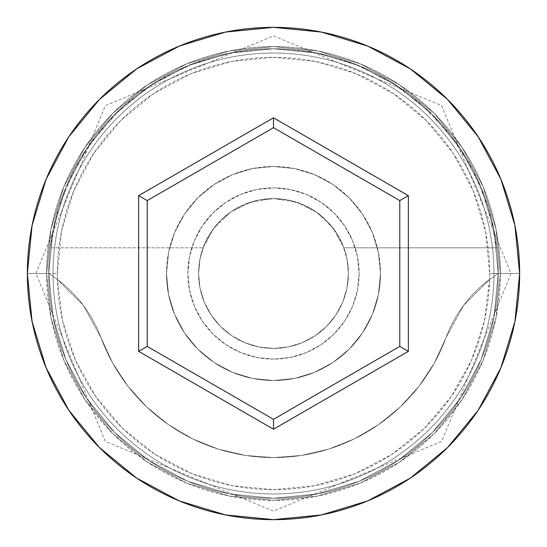 <?xml version="1.0" encoding="UTF-8"?>
<svg xmlns="http://www.w3.org/2000/svg" width="547" height="547" viewBox="0 0 547 547"><rect width="100%" height="100%" fill="white"/><g stroke="black" fill="none" stroke-linecap="round" stroke-linejoin="round"><path stroke-width="0.41" stroke-dasharray="2.73 2.05" d="M498.249 273.5L489.681 273.5A216.181 216.181 0 0 0 273.5 57.319A216.181 216.181 0 0 0 57.319 273.5L48.751 273.5A224.749 224.749 0 0 1 273.5 48.751A224.749 224.749 0 0 1 498.249 273.5L489.606 279.421A216.181 216.181 0 0 0 489.681 273.5L498.249 273.5A224.749 224.749 0 0 1 273.5 498.249A224.749 224.749 0 0 1 48.751 273.5A224.749 224.749 0 0 0 273.5 498.249A224.749 224.749 0 0 0 498.249 273.5A224.749 224.749 0 0 0 273.5 48.751A224.749 224.749 0 0 0 48.751 273.5L27.35 273.5A246.15 246.15 0 0 1 273.5 27.35A246.15 246.15 0 0 1 519.65 273.5L498.249 273.5A224.749 224.749 0 0 0 273.5 48.751A224.749 224.749 0 0 0 48.751 273.5A224.749 224.749 0 0 1 273.5 48.751A224.749 224.749 0 0 1 498.249 273.5A224.749 224.749 0 0 0 273.5 48.751A224.749 224.749 0 0 0 48.751 273.5A224.749 224.749 0 0 1 273.5 48.751A224.749 224.749 0 0 1 498.249 273.5A224.749 224.749 0 0 0 273.5 48.751A224.749 224.749 0 0 0 48.751 273.5A224.749 224.749 0 0 1 273.5 48.751A224.749 224.749 0 0 1 498.249 273.5A224.749 224.749 0 0 1 273.5 498.249A224.749 224.749 0 0 1 48.751 273.5A224.749 224.749 0 0 0 273.5 498.249A224.749 224.749 0 0 0 498.249 273.5A224.749 224.749 0 0 1 273.5 498.249A224.749 224.749 0 0 1 48.751 273.5A224.749 224.749 0 0 0 273.5 498.249A224.749 224.749 0 0 0 498.249 273.5L493.927 229.651L481.141 187.491L460.369 148.64L432.417 114.583L398.36 86.631L359.509 65.859L317.349 53.073L273.5 48.751L229.651 53.073L187.491 65.859L148.64 86.631L114.583 114.583L86.631 148.64L65.859 187.491L53.073 229.651L48.751 273.5L53.073 317.349L65.859 359.509L86.631 398.36L114.583 432.417L148.64 460.369L187.491 481.141L229.651 493.927L273.5 498.249L317.349 493.927L359.509 481.141L398.36 460.369L432.417 432.417L460.369 398.36L481.141 359.509L493.927 317.349L498.249 273.5L493.927 317.349L481.141 359.509L460.369 398.36L432.417 432.417L398.36 460.369L359.509 481.141L317.349 493.927L273.5 498.249L229.651 493.927L187.491 481.141L148.64 460.369L114.583 432.417L86.631 398.36L65.859 359.509L53.073 317.349L48.751 273.5L53.073 229.651L65.859 187.491L86.631 148.64L114.583 114.583L148.64 86.631L187.491 65.859L229.651 53.073L273.5 48.751L317.349 53.073L359.509 65.859L398.36 86.631L432.417 114.583L460.369 148.64L481.141 187.491L493.927 229.651L498.249 273.5A224.749 224.749 0 0 1 273.5 498.249A224.749 224.749 0 0 1 48.751 273.5A224.749 224.749 0 0 0 273.5 498.249A224.749 224.749 0 0 0 498.249 273.5L519.65 273.5A246.15 246.15 0 0 1 273.5 519.65A246.15 246.15 0 0 1 27.35 273.5L48.751 273.5A224.749 224.749 0 0 0 273.5 498.249A224.749 224.749 0 0 0 498.249 273.5L489.606 279.421L484.457 320.747L471.487 360.316L451.166 396.664L424.26 428.445L391.755 454.475L354.859 473.791L314.949 485.674L273.5 489.681L232.051 485.674L192.141 473.791L155.245 454.475L122.74 428.445L95.834 396.664L75.513 360.316L62.543 320.747L57.394 279.421L83.37 305.37L100.942 337.602L112.627 362.969L128.019 386.285L146.76 406.995L168.414 424.636L192.496 438.797L218.438 449.149L245.651 455.46L273.5 457.579L301.349 455.46L328.562 449.149L354.504 438.797L378.586 424.636L400.24 406.995L418.981 386.285L434.373 362.969L446.058 337.602L463.63 305.37L489.606 279.421A128.429 128.429 0 0 0 446.058 337.602A128.429 128.429 0 0 1 489.606 279.421L498.249 273.5A224.749 224.749 0 0 0 273.5 48.751A224.749 224.749 0 0 0 48.751 273.5L57.394 279.421L48.751 273.5A224.749 224.749 0 0 1 273.5 48.751A224.749 224.749 0 0 1 498.249 273.5A224.749 224.749 0 0 1 273.5 498.249A224.749 224.749 0 0 1 48.751 273.5L57.394 279.421A128.429 128.429 0 0 1 100.942 337.602A128.429 128.429 0 0 0 57.394 279.421A216.181 216.181 0 0 1 57.319 273.5L61.469 231.326L73.77 190.773L93.749 153.392L120.634 120.634L153.392 93.749L190.773 73.77L231.326 61.469L273.5 57.319L315.674 61.469L356.227 73.77L393.608 93.749L426.366 120.634L453.251 153.392L473.23 190.773L485.531 231.326L489.681 273.5A216.181 216.181 0 0 1 489.606 279.421L463.63 305.37L446.058 337.602A184.079 184.079 0 0 1 100.942 337.602A184.079 184.079 0 0 0 446.058 337.602L434.373 362.969L418.981 386.285L400.24 406.995L378.586 424.636L354.504 438.797L328.562 449.149L301.349 455.46L273.5 457.579L245.651 455.46L218.438 449.149L192.496 438.797L168.414 424.636L146.76 406.995L128.019 386.285L112.627 362.969L100.942 337.602L83.37 305.37L57.394 279.421A216.181 216.181 0 0 0 273.5 489.681A216.181 216.181 0 0 0 489.606 279.421L498.249 273.5M348.418 273.5A74.918 74.918 0 0 1 273.5 348.418A74.918 74.918 0 0 1 198.582 273.5A74.918 74.918 0 0 0 273.5 348.418A74.918 74.918 0 0 0 348.418 273.5L347.27 260.461L343.872 247.812L496.772 247.812A224.749 224.749 0 0 0 50.228 247.812A224.749 224.749 0 0 1 496.772 247.812L488.437 207.819L472.991 169.994L450.96 135.594L423.063 105.742L390.223 81.441L353.526 63.486L314.183 52.471L273.5 48.751L232.817 52.471L193.474 63.486L156.777 81.441L123.937 105.742L96.04 135.594L74.009 169.994L58.563 207.819L50.228 247.812L203.128 247.812L50.228 247.812L203.128 247.812L199.73 260.461L198.582 273.5L200.024 288.119L204.284 302.17L211.21 315.12L220.53 326.47L231.88 335.79L244.83 342.716L258.881 346.976L273.5 348.418L288.119 346.976L302.17 342.716L315.12 335.79L326.47 326.47L335.79 315.12L342.716 302.17L346.976 288.119L348.418 273.5L346.976 258.881L342.716 244.83L335.79 231.88L326.47 220.53L315.12 211.21L302.17 204.284L288.119 200.024L273.5 198.582L250.991 202.048L230.56 212.113L214.096 227.853L203.128 247.812L50.228 247.812L58.563 207.819L74.009 169.994L96.04 135.594L123.937 105.742L156.777 81.441L193.474 63.486L232.817 52.471L273.5 48.751L314.183 52.471L353.526 63.486L390.223 81.441L423.063 105.742L450.96 135.594L472.991 169.994L488.437 207.819L496.772 247.812L343.872 247.812L332.904 227.853L316.44 212.113L296.009 202.048L273.5 198.582L258.881 200.024L244.83 204.284L231.88 211.21L220.53 220.53L211.21 231.88L204.284 244.83L200.024 258.881L198.582 273.5L200.024 288.119L204.284 302.17L211.21 315.12L220.53 326.47L231.88 335.79L244.83 342.716L258.881 346.976L273.5 348.418L288.119 346.976L302.17 342.716L315.12 335.79L326.47 326.47L335.79 315.12L342.716 302.17L346.976 288.119L348.418 273.5A74.918 74.918 0 0 0 273.5 198.582A74.918 74.918 0 0 0 198.582 273.5A74.918 74.918 0 0 1 343.872 247.812L496.772 247.812L343.872 247.812A74.918 74.918 0 0 1 348.418 273.5M187.881 273.5A85.619 85.619 0 0 1 273.5 187.881A85.619 85.619 0 0 1 359.119 273.5A85.619 85.619 0 0 0 273.5 187.881A85.619 85.619 0 0 0 187.881 273.5L189.529 290.204L194.397 306.265L202.315 321.068L212.961 334.039L225.932 344.685L240.735 352.603L256.796 357.471L273.5 359.119L290.204 357.471L306.265 352.603L321.068 344.685L334.039 334.039L344.685 321.068L352.603 306.265L357.471 290.204L359.119 273.5L357.471 256.796L352.603 240.735L344.685 225.932L334.039 212.961L321.068 202.315L306.265 194.397L290.204 189.529L273.5 187.881L256.796 189.529L240.735 194.397L225.932 202.315L212.961 212.961L202.315 225.932L194.397 240.735L189.529 256.796L187.881 273.5A85.619 85.619 0 0 0 273.5 359.119A85.619 85.619 0 0 0 359.119 273.5A85.619 85.619 0 0 1 273.5 359.119A85.619 85.619 0 0 1 187.881 273.5L189.529 256.796L194.397 240.735L202.315 225.932L212.961 212.961L225.932 202.315L240.735 194.397L256.796 189.529L273.5 187.881L290.204 189.529L306.265 194.397L321.068 202.315L334.039 212.961L344.685 225.932L352.603 240.735L357.471 256.796L359.119 273.5L357.471 290.204L352.603 306.265L344.685 321.068L334.039 334.039L321.068 344.685L306.265 352.603L290.204 357.471L273.5 359.119L256.796 357.471L240.735 352.603L225.932 344.685L212.961 334.039L202.315 321.068L194.397 306.265L189.529 290.204L187.881 273.5M166.479 273.5A107.021 107.021 0 0 1 273.5 166.479A107.021 107.021 0 0 1 380.521 273.5A107.021 107.021 0 0 0 273.5 166.479A107.021 107.021 0 0 0 166.479 273.5L168.538 294.382L174.623 314.457L184.517 332.959L197.823 349.177L214.041 362.483L232.543 372.377L252.618 378.462L273.5 380.521L294.382 378.462L314.457 372.377L332.959 362.483L349.177 349.177L362.483 332.959L372.377 314.457L378.462 294.382L380.521 273.5L378.462 252.618L372.377 232.543L362.483 214.041L349.177 197.823L332.959 184.517L314.457 174.623L294.382 168.538L273.5 166.479L252.618 168.538L232.543 174.623L214.041 184.517L197.823 197.823L184.517 214.041L174.623 232.543L168.538 252.618L166.479 273.5A107.021 107.021 0 0 0 273.5 380.521A107.021 107.021 0 0 0 380.521 273.5A107.021 107.021 0 0 1 273.5 380.521A107.021 107.021 0 0 1 166.479 273.5L168.538 252.618L174.623 232.543L184.517 214.041L197.823 197.823L214.041 184.517L232.543 174.623L252.618 168.538L273.5 166.479L294.382 168.538L314.457 174.623L332.959 184.517L349.177 197.823L362.483 214.041L372.377 232.543L378.462 252.618L380.521 273.5L378.462 294.382L372.377 314.457L362.483 332.959L349.177 349.177L332.959 362.483L314.457 372.377L294.382 378.462L273.5 380.521L252.618 378.462L232.543 372.377L214.041 362.483L197.823 349.177L184.517 332.959L174.623 314.457L168.538 294.382L166.479 273.5M493.962 273.5A220.462 220.462 0 0 1 273.5 493.962A220.462 220.462 0 0 1 53.038 273.5A220.462 220.462 0 0 0 273.5 493.962A220.462 220.462 0 0 0 493.962 273.5A220.462 220.462 0 0 0 273.5 53.038A220.462 220.462 0 0 0 53.038 273.5A220.462 220.462 0 0 1 273.5 53.038A220.462 220.462 0 0 1 493.962 273.5A220.462 220.462 0 0 1 273.5 493.962A220.462 220.462 0 0 1 53.038 273.5A220.462 220.462 0 0 0 273.5 493.962A220.462 220.462 0 0 0 493.962 273.5A220.462 220.462 0 0 0 273.5 53.038A220.462 220.462 0 0 0 53.038 273.5A220.462 220.462 0 0 1 273.5 53.038A220.462 220.462 0 0 1 493.962 273.5M500.389 273.5A226.889 226.889 0 0 0 273.5 46.611A226.889 226.889 0 0 0 46.611 273.5A226.889 226.889 0 0 1 273.5 46.611A226.889 226.889 0 0 1 500.389 273.5A226.889 226.889 0 0 1 273.5 500.389A226.889 226.889 0 0 1 46.611 273.5A226.889 226.889 0 0 0 273.5 500.389A226.889 226.889 0 0 0 500.389 273.5L496.026 317.766L483.117 360.323L462.147 399.549L433.935 433.935L399.549 462.147L360.323 483.117L317.766 496.026L273.5 500.389L229.234 496.026L186.677 483.117L147.451 462.147L113.065 433.935L84.853 399.549L63.883 360.323L50.974 317.766L46.611 273.5L50.974 229.234L63.883 186.677L84.853 147.451L113.065 113.065L147.451 84.853L186.677 63.883L229.234 50.974L273.5 46.611L317.766 50.974L360.323 63.883L399.549 84.853L433.935 113.065L462.147 147.451L483.117 186.677L496.026 229.234L500.389 273.5L496.026 229.234L483.117 186.677L462.147 147.451L433.935 113.065L399.549 84.853L360.323 63.883L317.766 50.974L273.5 46.611L229.234 50.974L186.677 63.883L147.451 84.853L113.065 113.065L84.853 147.451L63.883 186.677L50.974 229.234L46.611 273.5L50.974 317.766L63.883 360.323L84.853 399.549L113.065 433.935L147.451 462.147L186.677 483.117L229.234 496.026L273.5 500.389L317.766 496.026L360.323 483.117L399.549 462.147L433.935 433.935L462.147 399.549L483.117 360.323L496.026 317.766L500.389 273.5M399.789 200.592L273.5 127.677L147.211 200.592L147.211 346.408L273.5 419.323L399.789 346.408L399.789 200.592L273.5 127.677L147.211 200.592L147.211 346.408L273.5 419.323L399.789 346.408L399.789 200.592M57.394 279.421L48.751 273.5L57.319 273.5A216.181 216.181 0 0 0 57.394 279.421M35.911 273.5L105.421 105.578L273.5 35.911L441.579 105.578L511.089 273.5L441.579 441.422L273.5 511.089L105.421 441.422L35.911 273.5"/><path stroke-width="0.82" d="M27.35 273.5A246.15 246.15 0 0 1 273.5 27.35A246.15 246.15 0 0 1 519.65 273.5A246.15 246.15 0 0 0 273.5 27.35A246.15 246.15 0 0 0 27.35 273.5L32.082 321.52L46.085 367.7L68.833 410.257L99.445 447.555L136.743 478.167L179.3 500.915L225.48 514.918L273.5 519.65L321.52 514.918L367.7 500.915L410.257 478.167L447.555 447.555L478.167 410.257L500.915 367.7L514.918 321.52L519.65 273.5L514.918 225.48L500.915 179.3L478.167 136.743L447.555 99.445L410.257 68.833L367.7 46.085L321.52 32.082L273.5 27.35L225.48 32.082L179.3 46.085L136.743 68.833L99.445 99.445L68.833 136.743L46.085 179.3L32.082 225.48L27.35 273.5A246.15 246.15 0 0 0 273.5 519.65A246.15 246.15 0 0 0 519.65 273.5A246.15 246.15 0 0 1 273.5 519.65A246.15 246.15 0 0 1 27.35 273.5M273.5 429.21L138.651 351.352L138.651 195.648L273.5 117.79L408.349 195.648L408.349 351.352L273.5 429.21L408.349 351.352L408.349 195.648L399.789 200.592L399.789 346.408L273.5 419.323L147.211 346.408L147.211 200.592L273.5 127.677L399.789 200.592L399.789 346.408L408.349 351.352L399.789 346.408L273.5 419.323L273.5 429.21L273.5 419.323L147.211 346.408L138.651 351.352L273.5 429.21M399.789 200.592L408.349 195.648L273.5 117.79L273.5 127.677L399.789 200.592M273.5 127.677L273.5 117.79L138.651 195.648L147.211 200.592L273.5 127.677M147.211 200.592L138.651 195.648L138.651 351.352L147.211 346.408L147.211 200.592"/></g></svg>
